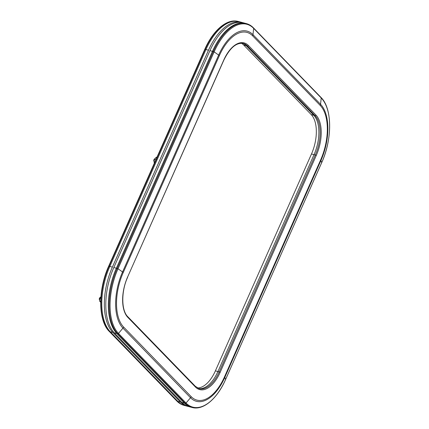 <?xml version="1.0" encoding="UTF-8"?>
<svg xmlns="http://www.w3.org/2000/svg" width="429" height="429" viewBox="0 0 429 429"><rect width="100%" height="100%" fill="white"/><g stroke="black" fill="none" stroke-linecap="round" stroke-linejoin="round"><path stroke-width="0.64" d="M197.463 387.961A30.379 15.691 104.8 0 0 215.379 370.87L311.486 153.979A30.379 15.691 104.8 0 0 311.207 114.575L313.755 115.245A30.379 15.691 104.8 0 1 314.033 154.654L217.927 371.541A30.379 15.691 104.8 0 1 198.654 388.508A30.379 15.691 104.8 0 0 217.927 371.541L314.033 154.654A30.379 15.691 104.8 0 0 313.755 115.245L246.198 45.656A30.379 15.691 104.8 0 0 242.675 43.334A30.379 15.691 104.8 0 1 246.198 45.656L313.755 115.245L315.025 115.578L247.469 45.989A30.379 15.691 104.8 0 0 243.307 43.474C236.347 42.315 229.837 47.919 223.777 60.285L223.713 60.146A31.145 16.087 -75.2 0 1 248.407 45.479L315.964 115.069A31.145 16.087 -75.2 0 1 316.253 155.475L220.141 372.361A31.145 16.087 -75.2 0 1 195.447 387.028L127.89 317.439A31.145 16.087 -75.2 0 1 127.601 277.032L223.713 60.146M191.184 396.648A42.026 21.707 104.8 0 0 224.506 376.855L320.619 159.969A42.026 21.707 104.8 0 0 320.227 105.448L252.67 35.859A42.026 21.707 104.8 0 0 219.348 55.647L123.236 272.533A42.026 21.707 104.8 0 0 123.627 327.059L191.184 396.648A3.845 3.142 -44.1 0 1 190.508 397.726L122.951 328.131A43.297 22.367 -75.2 0 1 122.549 271.965L218.661 55.078A43.297 22.367 -75.2 0 1 252.992 34.685L320.543 104.279A43.297 22.367 -75.2 0 1 320.951 160.446L224.839 377.338A43.297 22.367 -75.2 0 1 190.508 397.726L186.036 403.024A0.767 0.627 -44.1 0 1 185.237 403.319L117.68 333.73A50.37 26.019 -75.2 0 1 117.208 268.382L213.32 51.496A50.37 26.019 -75.2 0 1 246.359 23.6L245.538 23.381A50.37 26.019 104.8 0 0 212.5 51.276L116.388 268.163A50.37 26.019 104.8 0 0 116.86 333.51L184.411 403.104A50.37 26.019 104.8 0 0 191.313 407.277L192.138 407.491A50.37 26.019 -75.2 0 1 185.237 403.319L184.411 403.104A50.37 26.019 104.8 0 0 191.313 407.277L188.765 406.606A50.37 26.019 104.8 0 1 181.864 402.429L114.312 332.84A50.37 26.019 104.8 0 1 113.841 267.492L209.953 50.606A50.37 26.019 104.8 0 1 242.991 22.71L245.538 23.381A50.37 26.019 104.8 0 0 212.5 51.276L116.388 268.163A50.37 26.019 104.8 0 0 116.86 333.51L184.411 403.104L181.864 402.429M311.207 114.575L243.651 44.981A30.379 15.691 104.8 0 0 241.366 43.222M204.778 49.421L204.767 49.351C213.036 30.314 227.07 18.265 238.202 21.45L238.98 21.654A50.37 26.019 104.8 0 0 205.941 49.55L109.829 266.436A50.37 26.019 104.8 0 0 110.301 331.783L177.853 401.372A50.37 26.019 104.8 0 0 184.754 405.55A50.37 26.019 104.8 0 1 177.853 401.372L177.08 401.169A50.37 26.019 104.8 0 0 183.982 405.346L187.301 406.22A50.37 26.019 104.8 0 0 188.041 406.392M242.251 22.539A50.37 26.019 104.8 0 0 241.527 22.324A50.37 26.019 104.8 0 0 208.489 50.22L112.377 267.106A50.37 26.019 104.8 0 0 112.848 332.454L180.4 402.043A50.37 26.019 104.8 0 0 187.301 406.22M241.527 22.324L238.98 21.654A50.37 26.019 104.8 0 0 205.941 49.55L109.829 266.436A50.37 26.019 104.8 0 0 110.301 331.783L177.853 401.372L180.4 402.043M156.96 157.239L156.564 157.137L155.378 158.07L154.649 159.121L154.172 160.789L154.156 162.575L154.547 162.682M154.649 159.121L155.968 159.47M154.156 162.575L154.638 163.251M100.885 296.637L99.678 299.362L99.657 301.147L100.692 301.421M100.15 297.694L100.847 297.876M99.657 301.147L101.083 302.611M153.909 161.138A1.201 0.622 -75.2 0 1 153.839 160.993A1.201 0.622 -75.2 0 1 154.327 159.138A1.201 0.622 -75.2 0 1 154.461 159.046M154.858 158.735A1.587 0.82 104.8 0 0 154.606 158.896A1.587 0.82 104.8 0 0 153.963 161.342A1.587 0.82 104.8 0 0 154.113 161.615M99.41 299.71A1.201 0.622 -75.2 0 1 99.34 299.565A1.201 0.622 -75.2 0 1 99.828 297.71A1.201 0.622 -75.2 0 1 99.962 297.613M100.365 297.308A1.587 0.82 104.8 0 0 100.113 297.463A1.587 0.82 104.8 0 0 99.464 299.914A1.587 0.82 104.8 0 0 99.614 300.187M311.486 153.979L315.31 154.987A30.379 15.691 104.8 0 0 315.025 115.578A0.767 0.627 -44.1 0 0 315.964 115.069M320.619 159.969A3.845 0.981 -156.1 0 1 320.951 160.446L321.68 162.655A49.855 25.751 104.8 0 0 321.214 97.978L253.657 28.389A49.855 25.751 104.8 0 0 214.13 51.866L118.018 268.752A49.855 25.751 104.8 0 0 118.484 333.43L186.036 403.024A49.855 25.751 104.8 0 0 225.568 379.542L321.68 162.704C332.411 139.302 332.287 108.258 321.064 97.506A0.767 0.627 -44.1 0 1 321.214 97.978L320.543 104.279A3.845 3.142 -44.1 0 1 320.227 105.448M215.379 370.87L219.198 371.873L315.31 154.987L316.253 155.475M224.506 376.855A3.845 0.981 -156.1 0 1 224.839 377.338L225.568 379.59L321.643 162.736M195.447 387.028A0.767 0.627 -44.1 0 0 195.361 386.325L199.276 388.695A30.379 15.691 104.8 0 0 219.198 371.873L220.141 372.361M123.627 327.059A3.845 3.142 -44.1 0 1 122.951 328.131L118.484 333.43A0.767 0.627 -44.1 0 1 117.68 333.73L114.312 332.84M123.236 272.533A3.845 0.981 -156.1 0 0 122.549 271.965L118.018 268.752L113.841 267.492M219.348 55.647A3.845 0.981 -156.1 0 0 218.661 55.078L214.13 51.866L209.953 50.606M243.651 44.981L247.469 45.989A0.767 0.627 -44.1 0 0 248.407 45.479M252.67 35.859A3.845 3.142 -44.1 0 0 252.992 34.685L253.657 28.389A0.767 0.627 -44.1 0 0 253.512 27.917L321.064 97.506M223.777 60.285L127.601 277.032M127.89 317.439A0.767 0.627 -44.1 0 0 127.81 316.736L195.361 386.325M112.848 332.454L109.524 331.579L177.08 401.169A0.767 0.627 -44.1 0 1 176.828 401.024C178.936 403.196 181.322 404.633 183.982 405.346M112.377 267.106L109.052 266.232A50.37 26.019 104.8 0 0 109.524 331.579A0.767 0.627 -44.1 0 1 109.272 331.435L176.828 401.024M208.489 50.22L205.164 49.346L109.052 266.232L108.671 266.312M238.202 21.45A50.37 26.019 104.8 0 0 205.164 49.346L204.767 49.351L108.66 266.237C97.93 289.639 98.053 320.683 109.272 331.435M127.665 277.177C121.042 291.463 121.289 310.655 127.81 316.736M253.512 27.917C251.405 25.751 249.018 24.308 246.359 23.6M225.568 379.59C217.299 398.627 203.266 410.676 192.138 407.491M153.839 160.993L153.963 161.342M154.327 159.138L154.606 158.896M99.34 299.565L99.464 299.914M99.828 297.71L100.113 297.463"/></g></svg>
